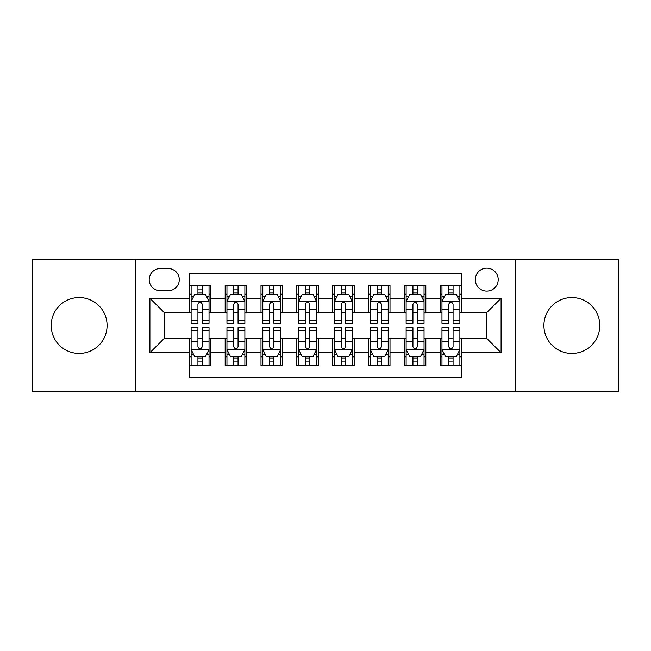 <?xml version="1.0" encoding="UTF-8"?>
<svg xmlns="http://www.w3.org/2000/svg" width="651" height="651" viewBox="0 0 651 651"><rect width="100%" height="100%" fill="white"/><g stroke="black" fill="none" stroke-linecap="round" stroke-linejoin="round"><path stroke-width="0.98" d="M571.863 297.548A27.952 27.952 0 0 0 543.91 325.5A27.952 27.952 0 0 0 571.863 353.452A27.952 27.952 0 0 0 599.815 325.5A27.952 27.952 0 0 0 571.863 297.548M79.137 297.548A27.952 27.952 0 0 0 51.185 325.5A27.952 27.952 0 0 0 79.137 353.452A27.952 27.952 0 0 0 107.089 325.5A27.952 27.952 0 0 0 79.137 297.548M486.761 268.163A11.466 11.466 0 0 0 475.287 279.629A11.466 11.466 0 0 0 486.761 291.095A11.466 11.466 0 0 0 498.227 279.629A11.466 11.466 0 0 0 486.761 268.163M515.421 391.796L618.45 391.796L618.45 259.204L515.421 259.204L515.421 391.796L135.579 391.796L135.579 259.204L32.55 259.204L32.55 391.796L135.579 391.796M461.673 285.187L440.174 285.187L440.174 298.264L425.835 298.264L425.835 312.602L440.174 312.602L440.174 298.264M425.835 298.264L425.835 285.187L404.336 285.187L404.336 298.264L390.006 298.264L390.006 312.602L404.336 312.602L404.336 298.264M390.006 298.264L390.006 285.187L368.499 285.187L368.499 298.264L354.168 298.264L354.168 312.602L368.499 312.602L368.499 298.264M354.168 298.264L354.168 285.187L332.669 285.187L332.669 298.264L318.331 298.264L318.331 312.602L332.669 312.602L332.669 298.264M318.331 298.264L318.331 285.187L296.832 285.187L296.832 298.264L282.501 298.264L282.501 312.602L296.832 312.602L296.832 298.264M282.501 298.264L282.501 285.187L260.994 285.187L260.994 298.264L246.664 298.264L246.664 312.602L260.994 312.602L260.994 298.264M246.664 298.264L246.664 285.187L225.165 285.187L225.165 312.602L210.826 312.602L210.826 285.187L189.327 285.187M189.327 365.813L210.826 365.813L210.826 338.398L225.165 338.398L225.165 365.813L246.664 365.813L246.664 338.398L260.994 338.398L260.994 352.736L246.664 352.736M260.994 352.736L260.994 365.813L282.501 365.813L282.501 338.398L296.832 338.398L296.832 352.736L282.501 352.736M296.832 352.736L296.832 365.813L318.331 365.813L318.331 338.398L332.669 338.398L332.669 352.736L318.331 352.736M332.669 352.736L332.669 365.813L354.168 365.813L354.168 338.398L368.499 338.398L368.499 352.736L354.168 352.736M368.499 352.736L368.499 365.813L390.006 365.813L390.006 338.398L404.336 338.398L404.336 352.736L390.006 352.736M404.336 352.736L404.336 365.813L425.835 365.813L425.835 338.398L440.174 338.398L440.174 352.736L425.835 352.736M160.301 290.737L168.186 290.737A11.108 11.108 0 0 0 179.294 279.629A11.108 11.108 0 0 0 168.186 268.521L160.301 268.521A11.108 11.108 0 0 0 149.193 279.629A11.108 11.108 0 0 0 160.301 290.737M515.421 259.204L135.579 259.204M461.673 298.264L461.673 273.184L189.327 273.184L189.327 312.602L164.239 312.602L164.239 338.398L189.327 338.398L189.327 377.816L461.673 377.816L461.673 338.398L486.761 338.398L486.761 312.602L461.673 312.602L461.673 298.264L501.091 298.264L501.091 352.736L461.673 352.736M189.327 352.736L149.909 352.736L149.909 298.264L189.327 298.264M440.174 352.736L440.174 365.813L461.673 365.813M189.327 294.146L191.117 294.146M197.928 294.146L202.225 294.146M209.036 294.146L210.826 294.146M189.327 312.244L191.117 312.244M197.928 312.244L202.225 312.244M209.036 312.244L210.826 312.244M189.327 338.756L191.117 338.756M197.928 338.756L202.225 338.756M209.036 338.756L210.826 338.756M189.327 356.854L191.117 356.854M197.928 356.854L202.225 356.854M209.036 356.854L210.826 356.854M225.165 312.244L226.955 312.244M233.766 312.244L238.063 312.244M244.874 312.244L246.664 312.244M225.165 294.146L226.955 294.146M233.766 294.146L238.063 294.146M244.874 294.146L246.664 294.146M225.165 338.756L226.955 338.756M233.766 338.756L238.063 338.756M244.874 338.756L246.664 338.756M225.165 356.854L226.955 356.854M233.766 356.854L238.063 356.854M244.874 356.854L246.664 356.854M260.994 338.756L262.792 338.756M269.595 338.756L273.9 338.756M280.703 338.756L282.501 338.756M260.994 356.854L262.792 356.854M269.595 356.854L273.9 356.854M280.703 356.854L282.501 356.854M260.994 294.146L262.792 294.146M269.595 294.146L273.9 294.146M280.703 294.146L282.501 294.146M260.994 312.244L262.792 312.244M269.595 312.244L273.9 312.244M280.703 312.244L282.501 312.244M296.832 338.756L298.622 338.756M305.433 338.756L309.73 338.756M316.541 338.756L318.331 338.756M296.832 356.854L298.622 356.854M305.433 356.854L309.73 356.854M316.541 356.854L318.331 356.854M296.832 294.146L298.622 294.146M305.433 294.146L309.73 294.146M316.541 294.146L318.331 294.146M296.832 312.244L298.622 312.244M305.433 312.244L309.73 312.244M316.541 312.244L318.331 312.244M332.669 338.756L334.459 338.756M341.27 338.756L345.567 338.756M352.378 338.756L354.168 338.756M332.669 356.854L334.459 356.854M341.27 356.854L345.567 356.854M352.378 356.854L354.168 356.854M332.669 294.146L334.459 294.146M341.27 294.146L345.567 294.146M352.378 294.146L354.168 294.146M332.669 312.244L334.459 312.244M341.27 312.244L345.567 312.244M352.378 312.244L354.168 312.244M368.499 338.756L370.297 338.756M377.1 338.756L381.405 338.756M388.208 338.756L390.006 338.756M368.499 356.854L370.297 356.854M377.1 356.854L381.405 356.854M388.208 356.854L390.006 356.854M368.499 294.146L370.297 294.146M377.1 294.146L381.405 294.146M388.208 294.146L390.006 294.146M368.499 312.244L370.297 312.244M377.1 312.244L381.405 312.244M388.208 312.244L390.006 312.244M404.336 338.756L406.126 338.756M412.937 338.756L417.234 338.756M424.045 338.756L425.835 338.756M404.336 356.854L406.126 356.854M412.937 356.854L417.234 356.854M424.045 356.854L425.835 356.854M404.336 294.146L406.126 294.146M412.937 294.146L417.234 294.146M424.045 294.146L425.835 294.146M404.336 312.244L406.126 312.244M412.937 312.244L417.234 312.244M424.045 312.244L425.835 312.244M440.174 338.756L441.964 338.756M448.775 338.756L453.072 338.756M459.883 338.756L461.673 338.756M440.174 356.854L441.964 356.854M448.775 356.854L453.072 356.854M459.883 356.854L461.673 356.854M440.174 294.146L441.964 294.146M448.775 294.146L453.072 294.146M459.883 294.146L461.673 294.146M440.174 312.244L441.964 312.244M448.775 312.244L453.072 312.244M459.883 312.244L461.673 312.244M164.239 312.602L149.909 298.264M164.239 338.398L149.909 352.736M501.091 298.264L486.761 312.602M501.091 352.736L486.761 338.398M202.225 289.841L197.928 289.841M209.036 320.43L202.225 320.43L202.225 323.352L209.036 323.352L209.036 301.494L205.456 294.325L194.706 294.325L191.117 301.494L191.117 323.352L197.928 323.352L197.928 320.43L191.117 320.43M191.117 301.494L191.117 285.187M209.036 301.494L209.036 285.187M197.928 294.325L197.928 285.187M202.225 285.187L202.225 294.325M202.225 320.43L202.225 304.18C200.793 301.421 199.361 301.421 197.928 304.18L197.928 320.43M197.928 361.159L202.225 361.159M191.117 330.57L197.928 330.57L197.928 327.648L191.117 327.648L191.117 349.506L194.706 356.675L205.456 356.675L209.036 349.506L209.036 327.648L202.225 327.648L202.225 330.57L209.036 330.57M209.036 349.506L209.036 365.813M191.117 349.506L191.117 365.813M202.225 356.675L202.225 365.813M197.928 365.813L197.928 356.675M197.928 330.57L197.928 346.82C199.361 349.579 200.793 349.579 202.225 346.82L202.225 330.57M238.063 289.841L233.766 289.841M244.874 320.43L238.063 320.43L238.063 323.352L244.874 323.352L244.874 301.494L241.285 294.325L230.535 294.325L226.955 301.494L226.955 323.352L233.766 323.352L233.766 320.43L226.955 320.43M226.955 301.494L226.955 285.187M244.874 301.494L244.874 285.187M233.766 294.325L233.766 285.187M238.063 285.187L238.063 294.325M238.063 320.43L238.063 304.18C236.63 301.421 235.198 301.421 233.766 304.18L233.766 320.43M273.9 289.841L269.595 289.841M280.703 320.43L273.9 320.43L273.9 323.352L280.703 323.352L280.703 301.494L277.123 294.325L266.373 294.325L262.792 301.494L262.792 323.352L269.595 323.352L269.595 320.43L262.792 320.43M262.792 301.494L262.792 285.187M280.703 301.494L280.703 285.187M269.595 294.325L269.595 285.187M273.9 285.187L273.9 294.325M273.9 320.43L273.9 304.18C272.468 301.421 271.036 301.421 269.595 304.18L269.595 320.43M309.73 289.841L305.433 289.841M316.541 320.43L309.73 320.43L309.73 323.352L316.541 323.352L316.541 301.494L312.96 294.325L302.21 294.325L298.622 301.494L298.622 323.352L305.433 323.352L305.433 320.43L298.622 320.43M298.622 301.494L298.622 285.187M316.541 301.494L316.541 285.187M305.433 294.325L305.433 285.187M309.73 285.187L309.73 294.325M309.73 320.43L309.73 304.18C308.297 301.421 306.865 301.421 305.433 304.18L305.433 320.43M345.567 289.841L341.27 289.841M352.378 320.43L345.567 320.43L345.567 323.352L352.378 323.352L352.378 301.494L348.79 294.325L338.04 294.325L334.459 301.494L334.459 323.352L341.27 323.352L341.27 320.43L334.459 320.43M334.459 301.494L334.459 285.187M352.378 301.494L352.378 285.187M341.27 294.325L341.27 285.187M345.567 285.187L345.567 294.325M345.567 320.43L345.567 304.18C344.135 301.421 342.703 301.421 341.27 304.18L341.27 320.43M233.766 361.159L238.063 361.159M226.955 330.57L233.766 330.57L233.766 327.648L226.955 327.648L226.955 349.506L230.535 356.675L241.285 356.675L244.874 349.506L244.874 327.648L238.063 327.648L238.063 330.57L244.874 330.57M244.874 349.506L244.874 365.813M226.955 349.506L226.955 365.813M238.063 356.675L238.063 365.813M233.766 365.813L233.766 356.675M233.766 330.57L233.766 346.82C235.198 349.579 236.63 349.579 238.063 346.82L238.063 330.57M269.595 361.159L273.9 361.159M262.792 330.57L269.595 330.57L269.595 327.648L262.792 327.648L262.792 349.506L266.373 356.675L277.123 356.675L280.703 349.506L280.703 327.648L273.9 327.648L273.9 330.57L280.703 330.57M280.703 349.506L280.703 365.813M262.792 349.506L262.792 365.813M273.9 356.675L273.9 365.813M269.595 365.813L269.595 356.675M269.595 330.57L269.595 346.82C271.028 349.579 272.46 349.579 273.9 346.82L273.9 330.57M305.433 361.159L309.73 361.159M298.622 330.57L305.433 330.57L305.433 327.648L298.622 327.648L298.622 349.506L302.21 356.675L312.96 356.675L316.541 349.506L316.541 327.648L309.73 327.648L309.73 330.57L316.541 330.57M316.541 349.506L316.541 365.813M298.622 349.506L298.622 365.813M309.73 356.675L309.73 365.813M305.433 365.813L305.433 356.675M305.433 330.57L305.433 346.82C306.865 349.579 308.297 349.579 309.73 346.82L309.73 330.57M341.27 361.159L345.567 361.159M334.459 330.57L341.27 330.57L341.27 327.648L334.459 327.648L334.459 349.506L338.04 356.675L348.79 356.675L352.378 349.506L352.378 327.648L345.567 327.648L345.567 330.57L352.378 330.57M352.378 349.506L352.378 365.813M334.459 349.506L334.459 365.813M345.567 356.675L345.567 365.813M341.27 365.813L341.27 356.675M341.27 330.57L341.27 346.82C342.703 349.579 344.135 349.579 345.567 346.82L345.567 330.57M381.405 289.841L377.1 289.841M388.208 320.43L381.405 320.43L381.405 323.352L388.208 323.352L388.208 301.494L384.627 294.325L373.877 294.325L370.297 301.494L370.297 323.352L377.1 323.352L377.1 320.43L370.297 320.43M370.297 301.494L370.297 285.187M388.208 301.494L388.208 285.187M377.1 294.325L377.1 285.187M381.405 285.187L381.405 294.325M381.405 320.43L381.405 304.18C379.972 301.421 378.54 301.421 377.1 304.18L377.1 320.43M377.1 361.159L381.405 361.159M370.297 330.57L377.1 330.57L377.1 327.648L370.297 327.648L370.297 349.506L373.877 356.675L384.627 356.675L388.208 349.506L388.208 327.648L381.405 327.648L381.405 330.57L388.208 330.57M388.208 349.506L388.208 365.813M370.297 349.506L370.297 365.813M381.405 356.675L381.405 365.813M377.1 365.813L377.1 356.675M377.1 330.57L377.1 346.82C378.532 349.579 379.964 349.579 381.405 346.82L381.405 330.57M417.234 289.841L412.937 289.841M424.045 320.43L417.234 320.43L417.234 323.352L424.045 323.352L424.045 301.494L420.465 294.325L409.715 294.325L406.126 301.494L406.126 323.352L412.937 323.352L412.937 320.43L406.126 320.43M406.126 301.494L406.126 285.187M424.045 301.494L424.045 285.187M412.937 294.325L412.937 285.187M417.234 285.187L417.234 294.325M417.234 320.43L417.234 304.18C415.802 301.421 414.37 301.421 412.937 304.18L412.937 320.43M412.937 361.159L417.234 361.159M406.126 330.57L412.937 330.57L412.937 327.648L406.126 327.648L406.126 349.506L409.715 356.675L420.465 356.675L424.045 349.506L424.045 327.648L417.234 327.648L417.234 330.57L424.045 330.57M424.045 349.506L424.045 365.813M406.126 349.506L406.126 365.813M417.234 356.675L417.234 365.813M412.937 365.813L412.937 356.675M412.937 330.57L412.937 346.82C414.37 349.579 415.802 349.579 417.234 346.82L417.234 330.57M453.072 289.841L448.775 289.841M459.883 320.43L453.072 320.43L453.072 323.352L459.883 323.352L459.883 301.494L456.294 294.325L445.544 294.325L441.964 301.494L441.964 323.352L448.775 323.352L448.775 320.43L441.964 320.43M441.964 301.494L441.964 285.187M459.883 301.494L459.883 285.187M448.775 294.325L448.775 285.187M453.072 285.187L453.072 294.325M453.072 320.43L453.072 304.18C451.639 301.421 450.207 301.421 448.775 304.18L448.775 320.43M448.775 361.159L453.072 361.159M441.964 330.57L448.775 330.57L448.775 327.648L441.964 327.648L441.964 349.506L445.544 356.675L456.294 356.675L459.883 349.506L459.883 327.648L453.072 327.648L453.072 330.57L459.883 330.57M459.883 349.506L459.883 365.813M441.964 349.506L441.964 365.813M453.072 356.675L453.072 365.813M448.775 365.813L448.775 356.675M448.775 330.57L448.775 346.82C450.207 349.579 451.639 349.579 453.072 346.82L453.072 330.57M225.165 352.736L210.826 352.736M225.165 298.264L210.826 298.264M208.947 301.315L191.207 301.315M191.117 296.295L193.713 296.295M206.44 296.295L209.036 296.295M197.928 309.795L191.117 309.795M209.036 309.795L202.225 309.795M202.225 292.128L197.928 292.128M191.207 349.685L208.947 349.685M209.036 354.705L206.44 354.705M193.713 354.705L191.117 354.705M202.225 341.205L209.036 341.205M191.117 341.205L197.928 341.205M197.928 358.872L202.225 358.872M244.784 301.315L227.044 301.315M226.955 296.295L229.551 296.295M242.278 296.295L244.874 296.295M233.766 309.795L226.955 309.795M244.874 309.795L238.063 309.795M238.063 292.128L233.766 292.128M280.614 301.315L262.882 301.315M262.792 296.295L265.388 296.295M278.107 296.295L280.703 296.295M269.595 309.795L262.792 309.795M280.703 309.795L273.9 309.795M273.9 292.128L269.595 292.128M316.451 301.315L298.711 301.315M298.622 296.295L301.218 296.295M313.945 296.295L316.541 296.295M305.433 309.795L298.622 309.795M316.541 309.795L309.73 309.795M309.73 292.128L305.433 292.128M352.289 301.315L334.549 301.315M334.459 296.295L337.055 296.295M349.782 296.295L352.378 296.295M341.27 309.795L334.459 309.795M352.378 309.795L345.567 309.795M345.567 292.128L341.27 292.128M227.044 349.685L244.784 349.685M244.874 354.705L242.278 354.705M229.551 354.705L226.955 354.705M238.063 341.205L244.874 341.205M226.955 341.205L233.766 341.205M233.766 358.872L238.063 358.872M262.882 349.685L280.614 349.685M280.703 354.705L278.107 354.705M265.388 354.705L262.792 354.705M273.9 341.205L280.703 341.205M262.792 341.205L269.595 341.205M269.595 358.872L273.9 358.872M298.711 349.685L316.451 349.685M316.541 354.705L313.945 354.705M301.218 354.705L298.622 354.705M309.73 341.205L316.541 341.205M298.622 341.205L305.433 341.205M305.433 358.872L309.73 358.872M334.549 349.685L352.289 349.685M352.378 354.705L349.782 354.705M337.055 354.705L334.459 354.705M345.567 341.205L352.378 341.205M334.459 341.205L341.27 341.205M341.27 358.872L345.567 358.872M388.118 301.315L370.386 301.315M370.297 296.295L372.893 296.295M385.612 296.295L388.208 296.295M377.1 309.795L370.297 309.795M388.208 309.795L381.405 309.795M381.405 292.128L377.1 292.128M370.386 349.685L388.118 349.685M388.208 354.705L385.612 354.705M372.893 354.705L370.297 354.705M381.405 341.205L388.208 341.205M370.297 341.205L377.1 341.205M377.1 358.872L381.405 358.872M423.956 301.315L406.216 301.315M406.126 296.295L408.722 296.295M421.449 296.295L424.045 296.295M412.937 309.795L406.126 309.795M424.045 309.795L417.234 309.795M417.234 292.128L412.937 292.128M406.216 349.685L423.956 349.685M424.045 354.705L421.449 354.705M408.722 354.705L406.126 354.705M417.234 341.205L424.045 341.205M406.126 341.205L412.937 341.205M412.937 358.872L417.234 358.872M459.793 301.315L442.053 301.315M441.964 296.295L444.56 296.295M457.287 296.295L459.883 296.295M448.775 309.795L441.964 309.795M459.883 309.795L453.072 309.795M453.072 292.128L448.775 292.128M442.053 349.685L459.793 349.685M459.883 354.705L457.287 354.705M444.56 354.705L441.964 354.705M453.072 341.205L459.883 341.205M441.964 341.205L448.775 341.205M448.775 358.872L453.072 358.872"/></g></svg>
